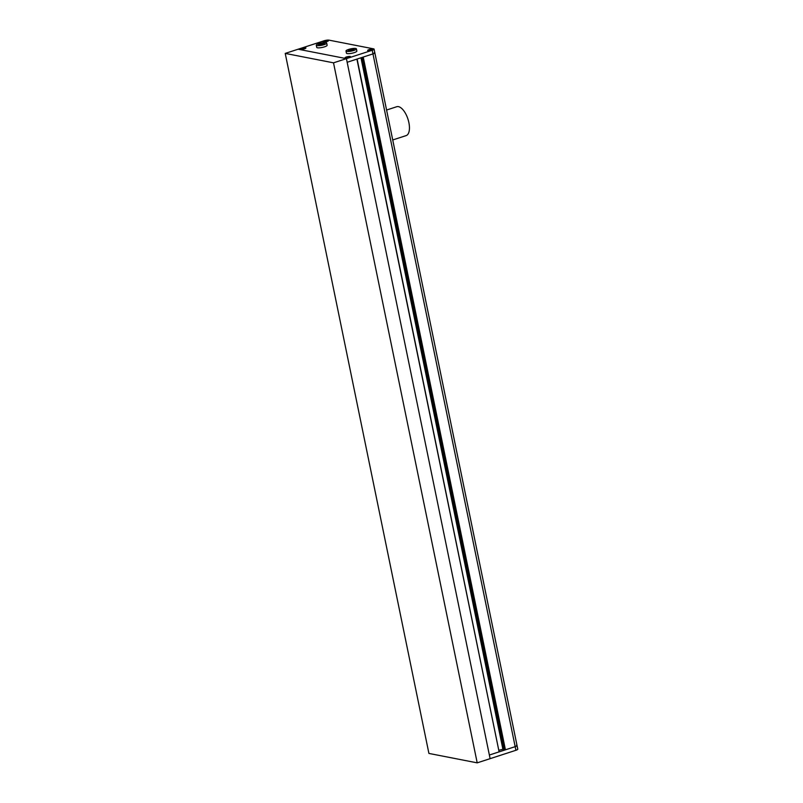 <?xml version="1.0" encoding="UTF-8"?>
<svg xmlns="http://www.w3.org/2000/svg" width="803" height="803" viewBox="0 0 803 803"><rect width="100%" height="100%" fill="white"/><g stroke="black" fill="none" stroke-linecap="round" stroke-linejoin="round"><path stroke-width="1.2" d="M477.203 762.85L333.516 62.835L285.226 53.41L428.912 753.425L477.203 762.85L490.111 758.664L347.157 62.273L356.903 59.111L499.105 751.869L489.368 755.031L515.175 746.649A3.794 0.823 -11.6 0 0 517.032 745.525A3.794 0.823 168.4 0 1 515.175 746.649L505.428 749.811L363.227 57.053L372.973 53.891A3.794 0.823 -11.6 0 0 374.83 52.767A3.794 0.823 -11.6 0 0 374.339 52.486M505.428 749.811L362.926 57.154M505.097 749.751L504.575 749.912L362.414 57.324M504.575 749.912L503.882 749.771L361.782 57.525L503.913 749.781M503.742 749.079L499.004 750.253M499.075 751.698L357.114 59.041M352.708 49.053L348.191 50.529L352.698 50.228L354.203 49.354L352.708 49.053L352.918 50.097M349.696 49.645L349.927 50.77M348.602 49.435A5.31 1.144 -11.6 0 0 345.993 51.011A5.31 1.144 -11.6 0 0 353.802 50.448A5.31 1.144 -11.6 0 0 356.402 48.873A5.31 1.144 -11.6 0 0 348.602 49.435M345.993 51.011L346.444 53.189A5.31 1.144 -11.6 0 0 354.243 52.627A5.31 1.144 -11.6 0 0 356.853 51.051L356.402 48.873M319.985 43.844L318.47 44.727L319.975 45.018L324.492 43.553L319.985 43.844L320.216 44.968M322.987 43.252L323.207 44.295M318.881 43.633A5.31 1.144 -11.6 0 0 316.272 45.209A5.31 1.144 -11.6 0 0 324.081 44.647A5.31 1.144 -11.6 0 0 326.691 43.071A5.31 1.144 -11.6 0 0 318.881 43.633M316.272 45.209L316.723 47.387A5.31 1.144 -11.6 0 0 324.532 46.825A5.31 1.144 -11.6 0 0 327.132 45.249L326.691 43.071M371.227 50.067L372.09 49.565L371.227 49.395L368.647 50.238L371.227 50.067M371.669 50.157A2.66 0.572 -11.6 0 0 372.973 49.364A2.66 0.572 -11.6 0 0 369.069 49.645A2.66 0.572 -11.6 0 0 367.764 50.438A2.66 0.572 -11.6 0 0 371.669 50.157M371.347 49.997L371.227 49.395M369.641 50.378L369.51 49.736M349.506 56.903L346.063 57.565L349.506 56.903M349.084 57.485A2.66 0.572 -11.6 0 0 350.389 56.702A2.66 0.572 -11.6 0 0 346.484 56.983A2.66 0.572 -11.6 0 0 345.18 57.766A2.66 0.572 -11.6 0 0 349.084 57.485M348.773 57.324L348.643 56.732M347.057 57.706L346.926 57.063M302.35 48.361L301.486 48.863L302.35 49.033L304.929 48.2L302.35 48.361L302.48 49.003M304.508 48.782A2.66 0.572 -11.6 0 0 305.813 47.999A2.66 0.572 -11.6 0 0 301.908 48.28A2.66 0.572 -11.6 0 0 300.603 49.063A2.66 0.572 -11.6 0 0 304.508 48.782M304.196 48.622L304.066 48.029M324.071 41.535L327.514 40.863L324.071 41.535M327.092 41.455A2.66 0.572 -11.6 0 0 328.397 40.662A2.66 0.572 -11.6 0 0 324.492 40.943A2.66 0.572 -11.6 0 0 323.187 41.736A2.66 0.572 -11.6 0 0 327.092 41.455M326.771 41.294L326.65 40.692M325.064 41.676L324.934 41.033M516.54 745.234A3.794 0.823 -11.6 0 1 517.032 745.525L374.83 52.767A3.794 0.823 168.4 0 1 372.973 53.891L347.157 62.273L346.414 58.639L298.124 49.214L323.93 40.833A3.794 0.823 -11.6 0 1 329.019 40.15L373.596 48.853A3.794 0.823 -11.6 0 1 374.088 49.134A3.794 0.823 -11.6 0 1 372.221 50.258L346.414 58.639L298.124 49.214L285.226 53.41M327.142 41.465A2.77 0.602 -11.6 0 0 328.507 40.642A2.77 0.602 -11.6 0 0 324.432 40.933A2.77 0.602 -11.6 0 0 323.077 41.756A2.77 0.602 -11.6 0 0 327.142 41.465M371.719 50.167A2.77 0.602 -11.6 0 0 373.084 49.344A2.77 0.602 -11.6 0 0 369.009 49.635A2.77 0.602 -11.6 0 0 367.654 50.459A2.77 0.602 -11.6 0 0 371.719 50.167M349.144 57.495A2.77 0.602 -11.6 0 0 350.499 56.672A2.77 0.602 -11.6 0 0 346.424 56.973A2.77 0.602 -11.6 0 0 345.069 57.786A2.77 0.602 -11.6 0 0 349.144 57.495M304.568 48.792A2.77 0.602 -11.6 0 0 305.923 47.969A2.77 0.602 -11.6 0 0 301.858 48.27A2.77 0.602 -11.6 0 0 300.493 49.083A2.77 0.602 -11.6 0 0 304.568 48.792M517.032 745.525L517.774 749.149A3.794 0.823 168.4 0 1 515.917 750.283L372.221 50.258M333.516 62.835L346.414 58.639L490.111 758.664L515.917 750.283M386.584 110.031L396.762 106.719A15.187 6.825 72 0 1 408.878 122.618A15.187 6.825 72 0 1 406.137 135.607L392.727 139.963M503.16 748.968L361.26 57.696M502.849 749.008L360.969 57.796M374.83 52.767L374.088 49.134"/></g></svg>
